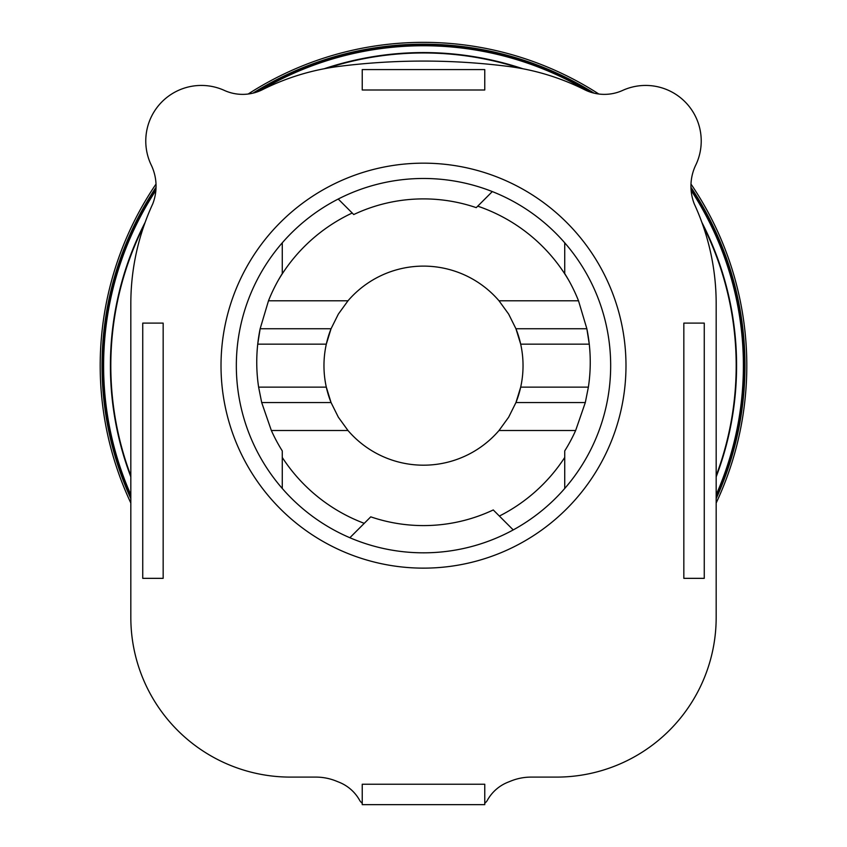 <?xml version="1.0" encoding="UTF-8"?>
<svg xmlns="http://www.w3.org/2000/svg" width="847" height="847" viewBox="0 0 847 847"><rect width="100%" height="100%" fill="white"/><g stroke="black" fill="none" stroke-linecap="round" stroke-linejoin="round"><path stroke-width="1.27" d="M625.986 365.65A202.486 202.486 0 0 1 423.5 568.136A202.486 202.486 0 0 1 221.014 365.65A202.486 202.486 0 0 1 423.5 163.164A202.486 202.486 0 0 1 625.986 365.65M484.759 69.581L362.241 69.581L362.241 89.994L484.759 89.994L484.759 69.581M362.241 804.65L484.759 804.65L484.759 784.227L362.241 784.227L362.241 804.65M484.759 803.157A8.512 8.512 0 0 0 487.491 800.055A40.804 40.804 0 0 1 507.882 782.236L510.963 780.998A54.314 54.314 0 0 1 531.175 777.101L556.532 777.101A159.638 159.638 0 0 0 716.17 617.463L716.17 303.628A237.954 237.954 0 0 0 694.286 203.947A48.777 48.777 0 0 1 695.514 165.567A55.584 55.584 0 0 0 622.672 90.407A44.245 44.245 0 0 1 584.282 89.549A238.081 238.081 0 0 0 507.575 66.331A674.413 674.413 0 0 0 339.425 66.331A238.081 238.081 0 0 0 262.718 89.549A44.245 44.245 0 0 1 224.328 90.407A55.584 55.584 0 0 0 151.486 165.567A48.777 48.777 0 0 1 152.714 203.947A237.954 237.954 0 0 0 130.83 303.628L130.83 617.463A159.638 159.638 0 0 0 290.468 777.101L315.825 777.101A54.314 54.314 0 0 1 336.037 780.998L339.118 782.236A40.804 40.804 0 0 1 359.509 800.055A8.512 8.512 0 0 0 362.241 803.157M683.836 323.109L683.836 578.342L704.259 578.342L704.259 323.109L683.836 323.109M142.741 323.109L142.741 578.342L163.164 578.342L163.164 323.109L142.741 323.109M716.17 503.012A323.3 323.3 0 0 0 690.983 184.053M598.84 94.028A323.3 323.3 0 0 0 248.16 94.028M499.01 300.791L508.634 314.068L515.939 328.742A99.544 99.544 0 0 1 515.939 402.558L508.634 417.232L499.01 430.509A99.544 99.544 0 0 1 347.99 430.509L338.366 417.232L331.061 402.558A99.544 99.544 0 0 1 331.061 328.742L338.366 314.068L347.99 300.791A99.544 99.544 0 0 1 499.01 300.791L578.512 300.791A166.753 166.753 0 0 0 568.644 280.145A168.458 168.458 0 0 0 477.729 206.16L476.247 207.642A163.355 163.355 0 0 0 353.739 214.545L338.228 199.034A187.176 187.176 0 0 1 492.308 191.581L477.729 206.17M564.727 273.825L564.727 242.814A187.176 187.176 0 0 0 492.308 191.581M564.727 242.814A187.176 187.176 0 0 1 564.727 488.475L564.727 450.911A166.753 166.753 0 0 0 575.642 430.509L499.01 430.509M347.99 430.509L271.358 430.509A166.753 166.753 0 0 0 282.273 450.911L282.273 457.465A168.458 168.458 0 0 0 364.252 523.34L370.753 516.839A163.355 163.355 0 0 0 493.261 509.947L513.229 529.915A187.176 187.176 0 0 0 564.727 488.475M513.229 529.915A187.176 187.176 0 0 1 349.864 537.729L364.252 523.34M352.214 213.02A168.458 168.458 0 0 0 278.356 280.145A166.753 166.753 0 0 0 268.488 300.791L260.145 328.742A166.753 166.753 0 0 0 257.732 344.157L326.307 344.157L331.05 328.742L260.145 328.742L257.732 344.157A166.753 166.753 0 0 0 258.621 387.143L261.691 402.558L271.358 430.509M578.512 300.791L586.855 328.742L515.939 328.742L520.693 344.157L589.268 344.157L586.855 328.742A166.753 166.753 0 0 1 588.379 387.143L585.309 402.558L575.642 430.509M716.17 475.728A312.681 312.681 0 0 0 702.883 225.238M519.963 68.215A312.681 312.681 0 0 0 327.037 68.215M587.712 91.116A319.891 319.891 0 0 0 259.288 91.116M155.88 190.406A319.891 319.891 0 0 0 130.83 494.786M522.895 68.766A313.083 313.083 0 0 0 324.105 68.766M145.165 222.295A313.083 313.083 0 0 0 130.83 476.861M716.17 498.639A321.468 321.468 0 0 0 690.951 187.282M594.054 93.159A321.468 321.468 0 0 0 252.946 93.159M716.17 496.691A320.664 320.664 0 0 0 691.004 188.828M591.333 92.408A320.664 320.664 0 0 0 255.667 92.408M716.17 476.861A313.083 313.083 0 0 0 701.835 222.295M156.049 187.282A321.468 321.468 0 0 0 130.83 498.639M155.996 188.828A320.664 320.664 0 0 0 130.83 496.691M716.17 494.786A319.891 319.891 0 0 0 691.12 190.406M144.117 225.238A312.681 312.681 0 0 0 130.83 475.728M588.379 387.143L520.693 387.143L515.95 402.558L585.309 402.558M261.691 402.558L331.061 402.558L326.307 387.143L258.621 387.143M499.37 516.056A168.458 168.458 0 0 0 564.727 457.465M268.488 300.791L347.99 300.791M338.228 199.034A187.176 187.176 0 0 0 282.273 242.814L282.273 273.835M282.273 273.581L278.356 280.145A166.753 166.753 0 0 1 282.273 273.581M568.644 280.145L564.727 273.581A166.753 166.753 0 0 1 568.644 280.145M282.273 457.465L282.273 488.475A187.176 187.176 0 0 1 282.273 242.814M282.273 488.475A187.176 187.176 0 0 0 349.864 537.729M156.017 184.053A323.3 323.3 0 0 0 130.83 503.012"/></g></svg>
